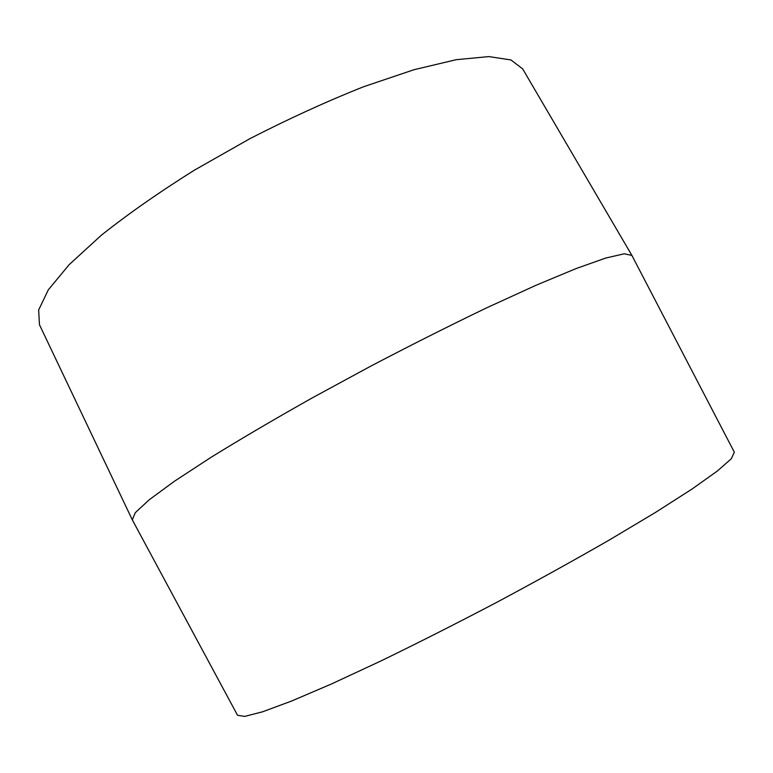 <?xml version="1.0" encoding="UTF-8"?>
<svg xmlns="http://www.w3.org/2000/svg" width="773" height="773" viewBox="0 0 773 773"><rect width="100%" height="100%" fill="white"/><g stroke="black" fill="none" stroke-linecap="round" stroke-linejoin="round"><path stroke-width="1.16" d="M631.831 255.303L522.654 68.874L510.934 59.936L488.816 56.593L456.234 59.695L413.932 69.734L363.61 86.74C326.844 101.35 289.034 118.607 250.201 138.512L194.245 170.253C158.958 192.39 127.96 214.063 101.282 235.282L69.193 264.617L48.322 289.817L38.65 309.992L39.462 324.718L132.28 519.804L237.543 715.286L244.693 716.407L262.656 711.778L291.808 700.956L331.704 683.863L380.857 660.992C417.507 643.184 455.886 623.763 495.995 602.747C535.921 581.383 573.556 560.56 608.882 540.259L655.436 512.46L691.99 489.067L717.334 471.047L731.258 458.785L734.35 452.244L631.889 255.409L624.236 253.795L605.81 258.037L576.214 268.521L535.911 285.314L486.381 307.973C449.528 325.694 410.975 345.087 370.731 366.16L311.915 398.076C274.26 419.295 240.625 439.045 211.019 457.336L174.476 481.221L149.17 499.812L135.304 512.673L132.28 519.804"/></g></svg>

